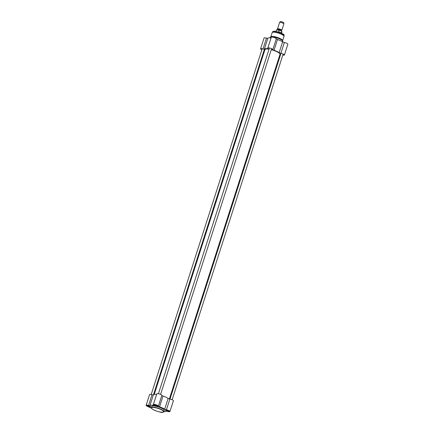 <?xml version="1.0" encoding="UTF-8"?>
<svg xmlns="http://www.w3.org/2000/svg" width="434" height="434" viewBox="0 0 434 434"><rect width="100%" height="100%" fill="white"/><g stroke="black" fill="none" stroke-linecap="round" stroke-linejoin="round"><path stroke-width="0.65" d="M279.887 53.854A7.823 1.828 -162.2 0 0 279.865 53.811A7.823 1.828 -162.2 0 0 271.272 49.644M269.058 49.167A7.823 1.828 -162.2 0 0 265.407 49.167A7.823 1.828 -162.2 0 0 265.364 49.188M154.227 394.446L264.962 49.557A7.899 1.844 17.8 0 1 265.315 49.21A7.899 1.844 17.8 0 1 269.042 49.216M271.255 49.698A7.899 1.844 17.8 0 1 279.914 53.897A7.899 1.844 17.8 0 1 280.001 54.386L169.385 398.917M168.501 410.531L168.739 410.922L168.077 410.993L166.835 410.607L166.255 410.152L166.634 409.951M166.428 410.054A1.318 0.309 -162.2 0 0 166.298 410.087A1.318 0.309 -162.2 0 0 167.399 410.841A1.318 0.309 -162.2 0 0 168.734 410.868A1.318 0.309 -162.2 0 0 167.736 410.309A1.318 0.309 -162.2 0 0 166.428 410.054M166.835 410.607L166.998 410.103M168.077 410.993L168.235 410.515M149.692 405.958L149.931 406.349L149.269 406.419L148.027 406.034L147.446 405.578L147.826 405.378M147.62 405.481A1.318 0.309 -162.2 0 0 147.489 405.513A1.318 0.309 -162.2 0 0 148.591 406.267A1.318 0.309 -162.2 0 0 149.925 406.295A1.318 0.309 -162.2 0 0 148.927 405.736A1.318 0.309 -162.2 0 0 147.62 405.481M148.027 406.034L148.189 405.53M149.269 406.419L149.426 405.936M156.94 405.188L157.179 405.578L156.517 405.649L155.274 405.258L154.694 404.803L155.074 404.607M154.867 404.71A1.318 0.309 -162.2 0 0 154.737 404.743A1.318 0.309 -162.2 0 0 155.839 405.497A1.318 0.309 -162.2 0 0 157.173 405.524A1.318 0.309 -162.2 0 0 156.175 404.96A1.318 0.309 -162.2 0 0 154.867 404.71M155.274 405.258L155.437 404.759M156.517 405.649L156.674 405.166M156.614 394.463A1.503 0.353 17.8 0 1 156.587 394.463A8.647 2.018 -162.2 0 0 153.381 394.804A1.503 0.353 17.8 0 1 152.014 394.69A2.631 0.613 -162.2 0 0 149.589 394.549L146.122 405.345A2.631 0.613 17.8 0 1 148.547 405.481A1.503 0.353 -162.2 0 0 149.914 405.595L153.381 394.804M156.587 394.463L153.121 405.253A8.647 2.018 -162.2 0 0 149.914 405.595M164.67 409.186A1.503 0.353 -162.2 0 0 166.412 409.826A2.631 0.613 17.8 0 1 169.944 411.53L173.41 400.734A2.631 0.613 -162.2 0 0 169.878 399.03A1.503 0.353 17.8 0 1 168.137 398.39L164.67 409.186A8.647 2.018 -162.2 0 0 159.56 406.821L163.021 396.025A1.503 0.353 17.8 0 1 161.855 395.32A2.631 0.613 -162.2 0 0 159.397 393.958A2.631 0.613 -162.2 0 0 156.837 393.779L153.37 404.575A2.631 0.613 17.8 0 1 155.931 404.748A2.631 0.613 17.8 0 1 158.388 406.115A1.503 0.353 -162.2 0 0 159.56 406.821M168.137 398.39A8.647 2.018 -162.2 0 0 163.021 396.025M163.895 411.698A8.647 2.018 -162.2 0 0 166.151 411.275A1.503 0.353 -162.2 0 1 167.513 411.389A2.631 0.613 17.8 0 0 169.944 411.53M151.482 408.226L147.294 406.289A2.631 0.613 17.8 0 1 146.122 405.345M153.121 405.253A1.503 0.353 -162.2 0 0 153.701 405.161A1.503 0.353 -162.2 0 0 153.582 404.944A2.631 0.613 17.8 0 1 153.37 404.575M162.701 412.246A2.631 0.613 17.8 0 1 162.696 412.3A2.631 0.613 17.8 0 1 159.441 411.882M160.287 412.056A2.165 0.505 -162.2 0 0 162.137 412.257M150.571 406.555A1.975 0.461 17.8 0 1 150.565 406.577A1.975 0.461 17.8 0 1 147.685 406.083A1.975 0.461 17.8 0 1 146.806 405.372A1.975 0.461 17.8 0 1 146.817 405.351M147.533 406.267A2.165 0.505 -162.2 0 0 149.773 406.935A2.165 0.505 -162.2 0 0 150.663 406.674A2.165 0.505 -162.2 0 0 148.781 405.671A2.165 0.505 -162.2 0 0 146.665 405.394A2.165 0.505 -162.2 0 0 147.533 406.267M157.819 405.785A1.975 0.461 17.8 0 1 157.813 405.806A1.975 0.461 17.8 0 1 154.933 405.307A1.975 0.461 17.8 0 1 154.054 404.602A1.975 0.461 17.8 0 1 154.065 404.575M154.781 405.492A2.165 0.505 -162.2 0 0 157.021 406.164A2.165 0.505 -162.2 0 0 157.911 405.904A2.165 0.505 -162.2 0 0 156.028 404.895A2.165 0.505 -162.2 0 0 153.913 404.618A2.165 0.505 -162.2 0 0 154.781 405.492M169.379 411.128A1.975 0.461 17.8 0 1 169.374 411.15A1.975 0.461 17.8 0 1 166.493 410.656A1.975 0.461 17.8 0 1 165.614 409.946A1.975 0.461 17.8 0 1 165.625 409.924M163.906 411.665L164.296 410.45A6.581 1.535 -162.2 0 0 158.502 406.973A6.581 1.535 -162.2 0 0 151.764 406.425L151.374 407.645C151.211 408.329 152.193 409.17 154.32 410.173C155.415 410.738 159.028 412.088 162.159 412.257L163.906 411.665A6.581 1.535 -162.2 0 0 158.112 408.193A6.581 1.535 -162.2 0 0 151.374 407.645M166.341 410.841A2.165 0.505 -162.2 0 0 168.582 411.508A2.165 0.505 -162.2 0 0 169.472 411.248A2.165 0.505 -162.2 0 0 167.589 410.244A2.165 0.505 -162.2 0 0 165.473 409.967A2.165 0.505 -162.2 0 0 166.341 410.841M277.651 29.713L277.787 29.29A1.882 0.439 17.8 0 1 279.708 29.458A1.882 0.439 17.8 0 1 281.368 30.451A1.953 0.456 -162.2 0 0 279.751 29.322A1.953 0.456 -162.2 0 0 277.787 29.3A2.257 0.526 17.8 0 1 277.646 29.176A2.257 0.526 17.8 0 1 277.516 28.904A2.257 0.526 17.8 0 1 279.827 29.094A2.257 0.526 17.8 0 1 281.812 30.282A2.257 0.526 17.8 0 1 281.552 30.429A2.257 0.526 17.8 0 1 281.373 30.445L281.248 30.478M279.284 32.306L278.682 31.785L279.143 30.358L280.315 30.418L281.709 31.546L281.08 33.006M281.254 32.973L278.682 31.785M276.008 31.443L276.415 30.19C276.431 29.507 277.597 29.523 279.914 30.25L280.315 30.418M277.516 28.904L279.55 22.573A2.257 0.526 17.8 0 1 279.572 22.535A2.257 0.526 17.8 0 1 281.856 22.763A2.257 0.526 17.8 0 1 283.852 23.908A2.257 0.526 17.8 0 1 283.847 23.957L281.812 30.282M279.572 22.535L280.234 21.7A1.882 0.439 17.8 0 1 282.138 21.89A1.882 0.439 17.8 0 1 283.798 22.845L283.852 23.908M270.1 37.85L270.263 37.357A6.581 1.535 17.8 0 1 270.387 37.172L270.93 36.695A6.206 1.448 17.8 0 1 277.163 37.389A6.206 1.448 17.8 0 1 282.632 40.454L282.8 41.159A6.581 1.535 17.8 0 1 282.794 41.382L282.637 41.876M261.854 49.801L261.762 49.758A2.631 0.613 17.8 0 1 260.59 48.814A2.631 0.613 17.8 0 1 263.02 48.95A1.503 0.353 -162.2 0 0 264.387 49.064L267.849 38.268A8.647 2.018 17.8 0 1 271.06 37.926L267.594 48.722A1.503 0.353 -162.2 0 0 268.169 48.63A1.503 0.353 -162.2 0 0 268.049 48.413A2.631 0.613 17.8 0 1 267.838 48.038A2.631 0.613 17.8 0 1 270.398 48.217A2.631 0.613 17.8 0 1 272.856 49.584A1.503 0.353 -162.2 0 0 274.028 50.284A8.647 2.018 17.8 0 1 279.143 52.65A1.503 0.353 -162.2 0 0 280.885 53.295A2.631 0.613 17.8 0 1 284.411 54.993A2.631 0.613 17.8 0 1 282.811 55.064M274.028 50.284L277.494 39.494A1.503 0.353 17.8 0 1 276.322 38.789A2.631 0.613 -162.2 0 0 273.865 37.427A2.631 0.613 -162.2 0 0 271.304 37.248L267.838 48.038M277.494 39.494A8.647 2.018 17.8 0 1 282.61 41.859L279.143 52.65M284.411 54.993L287.878 44.203A2.631 0.613 -162.2 0 0 284.346 42.499A1.503 0.353 17.8 0 1 282.61 41.859M267.849 38.268A1.503 0.353 17.8 0 1 266.487 38.159A2.631 0.613 -162.2 0 0 264.056 38.018L260.59 48.814M264.387 49.064A8.647 2.018 17.8 0 1 267.594 48.722M263.915 50.756L264.49 51.022M280.516 54.836A8.647 2.018 17.8 0 1 279.773 55.102M270.387 37.172A6.581 1.535 17.8 0 1 276.995 37.904A6.581 1.535 17.8 0 1 282.8 41.159M154.341 410.173A6.391 1.492 17.8 0 1 154.726 407.586A6.391 1.492 17.8 0 1 163.683 411.725A6.391 1.492 17.8 0 1 154.341 410.173M168.983 410.841A1.693 0.396 17.8 0 1 168.538 411.182A1.693 0.396 17.8 0 1 166.634 410.64A1.693 0.396 17.8 0 1 166.108 409.918M150.175 406.267A1.693 0.396 17.8 0 1 149.73 406.604A1.693 0.396 17.8 0 1 147.826 406.067A1.693 0.396 17.8 0 1 147.3 405.345M157.423 405.497A1.693 0.396 17.8 0 1 156.978 405.833A1.693 0.396 17.8 0 1 155.074 405.296A1.693 0.396 17.8 0 1 154.547 404.569M152.014 394.69L148.547 405.481M166.412 409.826L169.878 399.03M161.855 395.32L158.388 406.115M279.68 30.179A2.463 0.575 -162.2 0 0 276.973 29.984M281.709 31.546A2.913 0.678 17.8 0 1 281.964 31.975L281.313 30.906M276.415 30.19A2.913 0.678 17.8 0 1 279.143 30.358M270.843 36.776L272.178 32.621A6.206 1.448 17.8 0 1 278.525 33.136A6.206 1.448 17.8 0 1 283.993 36.413L284.042 36.136A6.179 1.443 17.8 0 1 284.01 36.272M272.248 32.496A6.179 1.443 17.8 0 1 272.297 32.366A6.179 1.443 17.8 0 1 278.585 32.962A6.179 1.443 17.8 0 1 284.042 36.136L284.075 35.311A5.962 1.389 17.8 0 0 278.812 32.257A5.962 1.389 17.8 0 0 272.747 31.677L272.178 32.621M273.236 31.405A5.778 1.351 17.8 0 1 278.84 32.165A5.778 1.351 17.8 0 1 283.841 34.807M280.885 53.295L284.346 42.499M276.322 38.789L272.856 49.584M266.487 38.159L263.02 48.95M169.341 410.949C169.721 411.399 168.815 411.296 166.613 410.635L165.755 409.799M150.527 406.376C150.913 406.826 150.007 406.723 147.804 406.061L146.947 405.226M157.781 405.606C158.16 406.056 157.254 405.953 155.052 405.291L154.2 404.455M281.232 30.863L281.373 30.44M281.563 33.228L281.964 31.975M282.659 40.568L283.993 36.413M272.747 31.677C273.594 31.102 275.064 31.102 277.158 31.687C282.42 33.456 284.726 34.666 284.075 35.311M262.196 48.744L151.189 394.484M264.49 48.971L153.484 394.712M281.004 53.317L169.998 399.058M283.152 54.006L172.146 399.747M269.443 47.973L158.437 393.709M271.592 48.662L160.585 394.397"/></g></svg>
